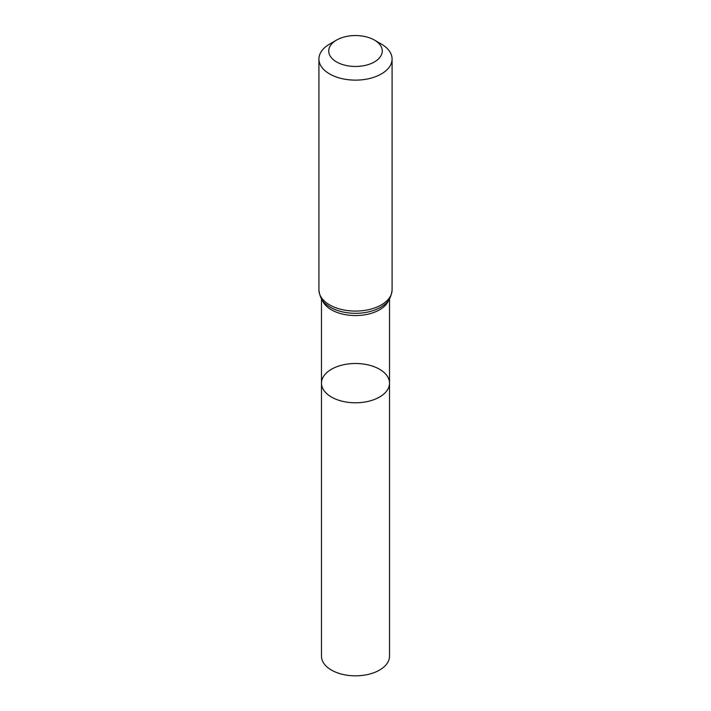 <?xml version="1.0" encoding="UTF-8"?>
<svg xmlns="http://www.w3.org/2000/svg" width="711" height="711" viewBox="0 0 711 711"><rect width="100%" height="100%" fill="white"/><g stroke="black" fill="none" stroke-linecap="round" stroke-linejoin="round"><path stroke-width="1.07" d="M321.479 383.149A34.021 19.641 0 0 0 355.5 402.79A34.021 19.641 0 0 0 389.521 383.149A34.021 19.641 180 0 1 368.52 401.288A34.021 19.641 180 0 1 331.442 397.031A34.021 19.641 180 0 1 321.479 383.149A34.021 19.641 180 0 1 355.5 363.508A34.021 19.641 180 0 1 389.521 383.149L389.521 656.182A34.021 19.641 0 0 1 368.52 674.33A34.021 19.641 0 0 1 331.442 670.073A34.021 19.641 0 0 1 321.479 656.182L321.479 298.833M381.363 44.082L374.43 40.083A26.778 15.455 180 0 1 374.43 40.083A26.778 15.455 180 0 1 374.43 61.937A26.778 15.455 180 0 1 336.57 61.937A26.778 15.455 180 0 1 336.57 40.083A26.778 15.455 180 0 1 374.43 40.074L381.363 44.082A36.581 21.117 180 0 1 392.081 59.013A36.581 21.117 180 0 1 355.5 80.13A36.581 21.117 180 0 1 318.919 59.013A36.581 21.117 180 0 1 329.637 44.082L336.57 40.083M388.801 299.935A34.021 19.641 180 0 1 355.5 315.56A34.021 19.641 180 0 1 322.199 299.935M392.081 289.955A36.581 21.117 180 0 1 355.5 311.071A36.581 21.117 180 0 1 318.919 289.955C319.692 296.691 322.172 301.517 326.376 304.45A35.301 20.379 180 0 0 384.624 304.45C388.828 301.517 391.308 296.691 392.081 289.955L392.081 59.013M389.521 298.833L389.521 383.149M318.919 59.013L318.919 289.955"/></g></svg>
